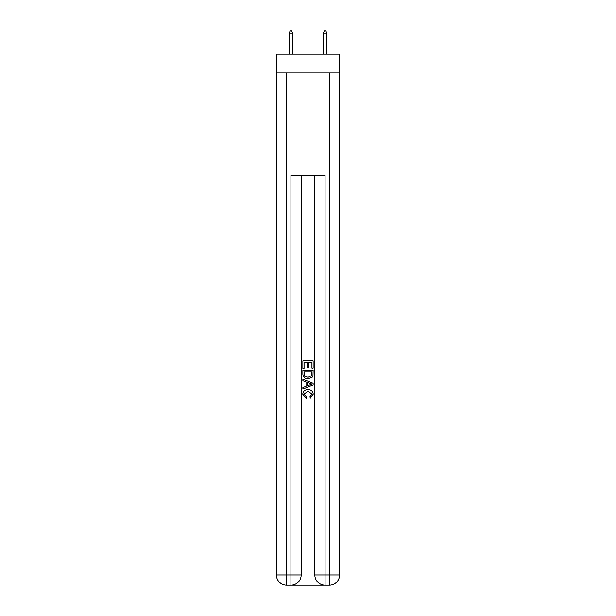 <?xml version="1.0" encoding="UTF-8"?>
<svg xmlns="http://www.w3.org/2000/svg" width="616" height="616" viewBox="0 0 616 616"><rect width="100%" height="100%" fill="white"/><g stroke="black" fill="none" stroke-linecap="round" stroke-linejoin="round"><path stroke-width="0.92" d="M339.585 72.973L339.585 54.193L276.415 54.193L276.415 72.973L339.585 72.973L339.585 574.959L329.344 574.959L329.344 72.973M291.691 585.2L324.309 585.2M325.071 585.2L325.071 574.959L314.83 574.959A10.241 10.241 0 0 0 325.071 585.2L329.344 585.2L329.344 574.959L325.071 574.959L325.071 175.421L290.929 175.421L290.929 574.959L276.415 574.959L276.415 72.973M301.17 175.421L301.17 574.959A10.241 10.241 0 0 1 290.929 585.2L286.656 585.2A10.241 10.241 0 0 1 276.415 574.959M314.83 574.959L314.83 175.421M329.344 585.2A10.241 10.241 0 0 0 339.585 574.959M302.88 368.422L302.88 360.938L313.12 360.938L313.12 368.16L311.942 368.16L311.942 362.385L308.785 362.385L308.785 367.767L307.607 367.767L307.607 362.385L304.058 362.385L304.058 368.422L302.88 368.422M302.88 374.066L302.88 370.393L313.12 370.393L312.974 375.706L312.243 377.2L308.054 378.801C304.781 378.809 303.057 377.231 302.88 374.066M304.058 371.841L304.781 376.368L308.077 377.354L311.727 375.606L311.942 371.841L304.058 371.841M302.88 380.773L302.88 379.233L313.12 383.306L313.12 384.931L302.88 389.004L302.88 387.464L306.029 386.301L306.029 381.935L302.88 380.773M310.048 383.421L307.215 382.367L307.215 385.87L311.942 384.115L310.048 383.421M303.927 394.178L306.491 397.058L306.16 398.498L302.749 394.317C303.026 391.168 304.797 389.589 308.077 389.566C311.226 389.635 312.951 391.206 313.251 394.286L310.279 398.236L309.964 396.789L312.073 394.217L308.085 391.014L303.927 394.178M292.461 54.193L292.461 33.018L289.389 33.018L289.389 54.193M289.389 33.018L290.074 30.8L291.776 30.8L292.461 33.018M323.539 33.018L324.224 30.8L325.926 30.8L326.611 33.018L323.539 33.018L323.539 54.193M326.611 33.018L326.611 54.193M286.656 72.973L286.656 585.2M301.17 574.959L290.929 574.959L290.929 585.2"/></g></svg>
